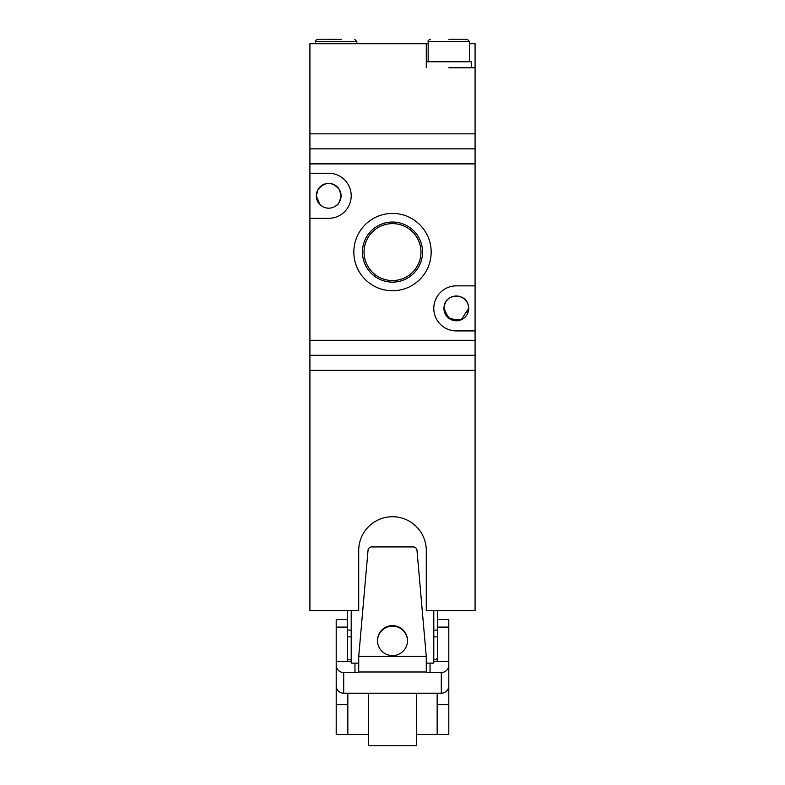 <?xml version="1.0" encoding="UTF-8"?>
<svg xmlns="http://www.w3.org/2000/svg" width="785" height="785" viewBox="0 0 785 785"><rect width="100%" height="100%" fill="white"/><g stroke="black" fill="none" stroke-linecap="round" stroke-linejoin="round"><path stroke-width="1.18" d="M309.918 355.311L475.082 355.311L475.082 370.334L309.918 370.334L309.918 610.573L358.716 610.573L358.716 550.511A33.784 33.784 0 0 1 392.5 516.726A33.784 33.784 0 0 1 426.284 550.511L426.284 610.573L475.082 610.573L475.082 370.334L309.918 370.334L309.918 43.754L426.284 43.754L426.284 67.775L426.284 61.77L471.324 61.77L471.324 67.775M309.918 148.856L475.082 148.856L475.082 133.843L309.918 133.843L475.082 133.843L475.082 67.775L448.804 67.775M448.804 39.25L467.203 39.25L448.804 39.25M336.196 39.25L317.797 39.25L336.196 39.25M341.612 39.338L330.779 39.338M347.451 610.573L347.451 627.107L336.196 627.107L336.196 619.561L347.451 619.561M347.451 630.09L351.209 630.09M433.791 630.09L437.549 630.09M437.549 610.573L437.549 660.617L436.794 661.372L448.804 661.372L448.804 665.091A7.507 7.438 0 0 1 441.298 672.539L430.033 672.539A3.758 0.5 0 0 1 426.284 672.029L426.265 656.397L358.735 656.397L358.716 672.029A3.758 0.5 0 0 1 354.967 672.539L343.702 672.539A7.507 7.438 180 0 1 336.196 665.091L336.196 685.766A7.507 7.438 180 0 0 343.702 693.214L441.298 693.214A7.507 7.438 0 0 0 448.804 685.766L448.804 665.091M351.209 610.573L351.209 663.119L358.716 663.119M426.284 663.119L433.791 663.119L433.791 610.573M392.5 655.593A15.013 14.993 0 0 0 407.513 640.599A15.013 14.993 0 0 0 392.5 625.606A15.013 14.993 0 0 0 377.487 640.599A15.013 14.993 0 0 0 392.5 655.593M407.513 640.864A15.013 14.993 0 0 0 392.5 626.136A15.013 14.993 0 0 0 377.487 640.864M437.549 619.561L448.804 619.561L448.804 661.372M416.521 734.485L437.166 734.485L437.166 693.214M347.834 693.214L347.834 734.485L368.479 734.485M368.479 693.214L368.479 745.75L416.521 745.75L416.521 693.214M433.791 661.372L436.794 661.372M351.209 661.372L336.196 661.372L336.196 665.091M358.735 656.397L368.028 550.344A3.758 3.748 180 0 1 371.658 546.919L413.342 546.919A3.758 3.748 180 0 1 416.972 550.344L426.265 656.397M448.804 682.047L448.804 734.485L437.549 734.485L437.549 693.214M347.451 693.214L347.451 734.485L336.196 734.485L336.196 682.047M336.196 661.372L336.196 627.107M348.206 661.372L347.451 660.617L347.451 627.107M437.549 659.096A0.756 0.746 0 0 0 436.794 658.35M331.82 183.798L328.689 183.396M321.507 185.692L318.072 189.401C325.137 181.492 332.212 181.492 339.306 189.401L341.073 195.779C339.738 201.784 338.306 204.905 336.775 205.17C338.306 204.914 339.738 201.784 341.073 195.779C339.738 201.784 338.306 204.905 336.775 205.17C338.306 204.914 339.738 201.784 341.073 195.779A12.383 12.383 0 0 0 328.689 183.396A12.383 12.383 0 0 0 316.296 195.779L318.072 189.401M340.611 192.423L339.306 189.401M466.79 301.783L464.082 298.751L460.579 296.759M445.811 301.832L444.212 305.767C446.214 293.05 466.408 293.05 468.419 305.767L468.704 308.397L461.188 319.78L451.561 319.829L445.173 313.804M443.927 308.309L444.124 306.219M468.645 307.21L468.419 305.767M353.839 252.083A38.661 38.661 0 0 1 392.5 213.422A38.661 38.661 0 0 1 431.161 252.083A38.661 38.661 0 0 1 392.5 290.754A38.661 38.661 0 0 1 353.839 252.083M422.546 252.083A30.046 30.046 0 0 0 392.5 222.047A30.046 30.046 0 0 0 362.454 252.083A30.046 30.046 0 0 0 392.5 282.129A30.046 30.046 0 0 0 422.546 252.083M443.927 308.397A12.383 12.383 0 0 1 456.311 296.004A12.383 12.383 0 0 1 468.704 308.397A12.383 12.383 0 0 1 456.311 320.78A12.383 12.383 0 0 1 443.927 308.397L448.608 318.092L458.98 320.486M420.966 252.083A28.466 28.466 0 0 0 392.5 223.617A28.466 28.466 0 0 0 364.034 252.083A28.466 28.466 0 0 0 392.5 280.559A28.466 28.466 0 0 0 420.966 252.083M475.082 355.311L475.082 340.298L309.918 340.298M309.918 163.879L475.082 163.879L475.082 148.856M309.918 218.299L328.689 218.299A22.52 22.52 0 0 0 351.209 195.779A22.52 22.52 0 0 0 328.689 173.259L309.918 173.259M319.878 204.493L316.296 195.779A12.383 12.383 0 0 0 328.689 208.172A12.383 12.383 0 0 0 341.073 195.779M475.082 340.298L475.082 330.917L456.311 330.917A22.52 22.52 0 0 1 433.791 308.397A22.52 22.52 0 0 1 456.311 285.868L475.082 285.868L475.082 163.879M317.032 199.969L320.604 205.17M464.857 317.366L466.673 315.187M467.507 313.696L468.704 308.397M475.082 330.917L475.082 285.868M475.082 67.775L475.082 43.754L469.45 43.754M428.159 43.754L426.284 43.754M469.45 61.77L469.45 41.507L428.159 41.507C427.707 40.781 428.453 40.035 430.415 39.25M356.841 43.754L356.841 41.507L315.55 41.507C315.089 40.781 315.845 40.035 317.797 39.25M426.284 671.989L358.716 671.989M343.702 672.539L343.702 693.214M441.298 693.214L441.298 672.539M430.033 663.119L430.033 672.539M354.967 672.539L354.967 663.119M448.804 704.685L437.549 704.685M448.804 627.107L437.549 627.107M347.451 704.685L336.196 704.685M469.45 41.507L467.203 39.25M428.159 61.77L428.159 41.507M356.841 41.507L354.584 39.25M315.55 43.754L315.55 41.507M437.549 659.783L433.791 659.783M351.209 659.783L347.451 659.783M437.549 636.88L433.791 636.88M351.209 636.88L347.451 636.88"/></g></svg>
